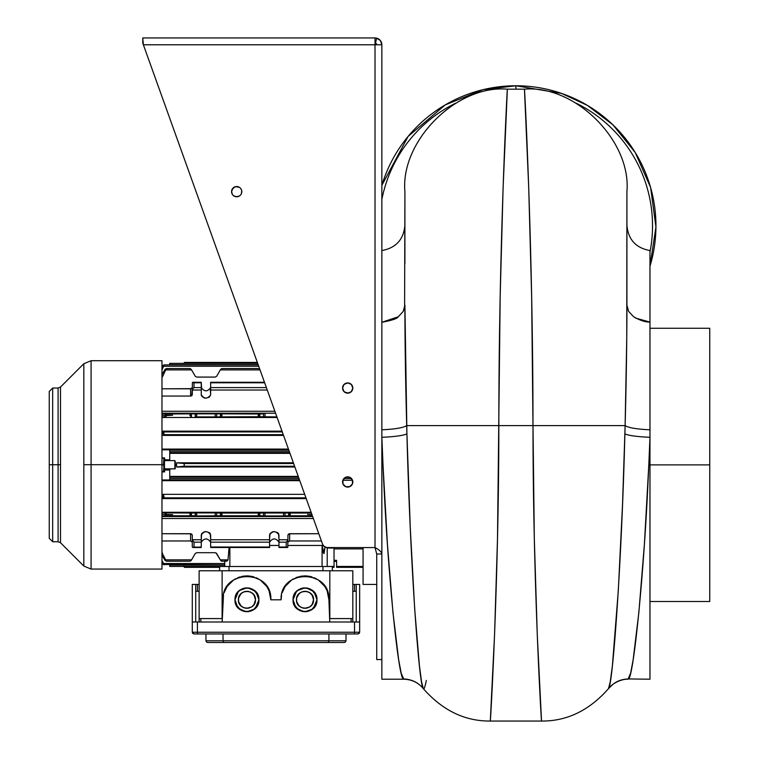 <?xml version="1.0" encoding="UTF-8"?>
<svg xmlns="http://www.w3.org/2000/svg" width="759" height="759" viewBox="0 0 759 759"><rect width="100%" height="100%" fill="white"/><g stroke="black" fill="none" stroke-linecap="round" stroke-linejoin="round"><path stroke-width="1.14" d="M232.425 194.494L231.561 191.648A5.123 5.123 0 0 1 236.685 186.524A5.123 5.123 0 0 1 241.808 191.648A5.123 5.123 0 0 0 240.945 188.801L241.713 190.651L241.419 193.611A5.123 5.123 0 0 0 241.808 191.648A5.123 5.123 0 0 1 236.685 196.771A5.123 5.123 0 0 1 231.561 191.648A5.123 5.123 0 0 0 233.051 195.262L234.721 196.382A5.123 5.123 0 0 0 236.666 196.771L238.649 196.382A5.123 5.123 0 0 0 240.299 195.281M233.07 195.281A5.123 5.123 0 0 0 234.711 196.372L237.681 196.676L239.531 195.907L236.685 196.771L233.838 195.907M236.694 196.771A5.123 5.123 0 0 0 238.63 196.382M343.438 385.192L344.074 384.415A5.123 5.123 0 0 0 342.575 388.039A5.123 5.123 0 0 1 347.698 382.916A5.123 5.123 0 0 1 352.821 388.039A5.123 5.123 0 0 1 347.698 393.162A5.123 5.123 0 0 1 342.575 388.039A5.123 5.123 0 0 0 348.201 393.134A5.123 5.123 0 0 0 352.821 388.039L351.313 391.663L347.698 393.162L344.074 391.663L342.575 388.039L344.074 384.415L347.698 382.916L351.313 384.415L352.821 388.039A5.123 5.123 0 0 0 347.707 382.916L348.694 383.01M352.423 483.929L349.652 486.699L345.734 486.699L342.964 483.929L342.964 480.001L345.734 477.231L349.652 477.231L352.423 480.001L352.423 483.929A5.123 5.123 0 0 0 352.821 481.974A5.123 5.123 0 0 1 347.698 487.088A5.123 5.123 0 0 1 342.575 481.965A5.123 5.123 0 0 0 352.423 483.938M376.369 43.737A1.708 1.708 0 0 0 375.022 43.073A1.708 1.708 0 0 1 375.449 43.13L376.73 38.168A6.831 6.831 0 0 1 381.853 44.781L381.853 429.803L381.853 44.781L380.42 40.597L376.73 38.168A6.831 6.831 0 0 0 375.022 37.95L142.758 37.95L143.375 44.781L322.566 544.184L323.837 546.138L325.848 547.334A5.123 5.123 0 0 0 325.858 547.343L326.607 547.514A5.123 5.123 0 0 0 326.626 547.514L327.395 547.571A5.123 5.123 0 0 1 322.566 544.184L143.375 44.781L142.758 37.95L143.375 44.781L375.022 44.781L375.022 37.95A6.831 6.831 0 0 1 376.73 38.168L375.449 43.13L376.73 44.781A1.708 1.708 0 0 0 376.369 43.737L376.635 44.231M323.827 546.129A5.123 5.123 0 0 0 323.846 546.157L326.607 547.514M143.375 44.781L375.022 44.781L375.022 547.571L376.73 554.004L375.022 547.571L375.022 44.781L381.853 44.781L375.022 44.781L375.022 37.95L142.758 37.95L142.796 43.197M375.022 547.571C379.168 549.715 381.445 551.859 381.853 554.004L376.73 554.004L376.73 659.571L381.853 659.571L376.73 659.571L376.73 554.004L381.853 554.004C381.445 551.859 379.168 549.715 375.022 547.571L327.395 547.571M381.758 43.661L380.42 40.597M375.449 43.13A1.708 1.708 0 0 1 376.73 44.781M240.309 188.023L239.531 187.388L240.309 188.023M233.06 188.023L231.561 191.648A5.123 5.123 0 0 1 232.425 188.801L235.688 186.619L239.531 187.388M240.309 195.272L240.945 194.494L240.309 195.272M142.939 43.576L143.147 44.155M241.419 193.611L241.713 192.644M344.074 485.589L342.964 483.929M344.842 477.705A5.123 5.123 0 0 0 342.575 481.965L343.438 479.119M344.074 478.341L345.734 477.231A5.123 5.123 0 0 0 344.852 477.705M347.698 476.842L348.694 476.937A5.123 5.123 0 0 0 346.702 476.937M352.717 389.035L352.423 390.003M348.694 393.067L344.852 392.299M342.575 388.039L342.964 386.075M347.679 382.916A5.123 5.123 0 0 0 344.074 384.415L347.698 382.916M351.958 385.192L352.423 386.075M238.649 196.382L236.685 196.771M232.425 188.801A5.123 5.123 0 0 1 240.945 188.801L241.419 189.684M342.575 481.965A5.123 5.123 0 0 1 347.698 476.842A5.123 5.123 0 0 1 352.821 481.965A5.123 5.123 0 0 0 351.332 478.35M351.303 478.331A5.123 5.123 0 0 0 350.544 477.705M346.692 476.937A5.123 5.123 0 0 0 345.743 477.231M515.911 85.767L515.911 89.173L515.911 85.767L482.98 89.695L445.248 104.903L408.124 136.402L381.853 185.329A140.035 140.035 0 0 1 515.911 85.767A140.035 140.035 0 0 1 649.97 266.276L655.937 226.979L650.615 187.549L635.217 152.483L612.893 124.789L587.333 105.349L561.537 93.404L515.911 85.767L515.911 89.145M709.741 328.267L709.741 601.507L709.741 328.267L649.97 328.267M649.97 310.905L649.97 464.887L709.741 464.887L649.97 464.887L649.97 679.21L649.97 437.279A25.616 3.302 2 0 1 624.894 433.797L625.122 425.609C626.308 380.762 626.906 340.63 626.915 305.213L628.623 311.389L626.915 305.213L626.915 191.648C631.488 140.956 575.142 84.6 524.45 89.183C575.142 84.6 631.488 140.956 626.915 191.648L626.915 191.942M404.908 259.066L404.908 191.648C400.325 140.956 456.671 84.6 507.373 89.183C456.671 84.6 400.325 140.956 404.908 191.648L404.604 307.907L403.19 311.446L398.285 316.759L381.853 322.281C391.919 320.412 397.403 318.571 398.285 316.759L403.19 311.446L404.908 305.213C404.917 340.838 405.515 380.971 406.691 425.609C403.238 427.801 394.955 429.205 381.853 429.803L381.853 322.281M404.908 305.213L406.919 433.797A25.616 3.302 -2 0 1 381.853 437.279L381.853 429.803C394.955 429.205 403.238 427.801 406.691 425.609L498.834 425.609C498.834 245.831 507.373 84.572 507.373 89.183L503.103 187.72L500.162 296.864L497.496 538.672L494.564 634.515L490.295 721.05L541.528 721.05C566.982 721.259 589.307 710.452 608.49 688.641C612.636 687.142 621.621 564.658 624.894 433.797A25.616 3.302 -178 0 0 649.97 437.279L648.803 464.887C644.277 574.383 633.471 676.639 628.585 678.944C620.407 679.125 613.708 682.35 608.49 688.641L608.49 688.641C613.708 682.35 620.407 679.125 628.585 678.944L649.97 679.21M404.253 678.963L403.228 678.944C411.406 679.125 418.105 682.35 423.323 688.641C442.516 710.452 464.831 721.259 490.295 721.05L541.528 721.05L537.258 634.515L534.317 538.672L532.989 425.609C532.989 583.481 541.528 725.092 541.528 721.05C566.982 721.259 589.307 710.452 608.49 688.641L610.236 681.924L612.39 665.833L618.319 590.303L622.532 504.204L625.122 425.609L532.989 425.609L531.651 296.864L528.719 187.72L524.45 89.183C524.45 84.572 532.989 245.831 532.989 425.609L406.691 425.609L406.919 433.797C410.192 564.658 419.177 687.142 423.323 688.641C418.105 682.35 411.406 679.125 403.228 678.944C398.38 676.924 387.517 574.231 383.01 464.887L381.853 437.279A25.616 3.302 178 0 0 406.919 433.797L410.239 527.069L414.68 608.841L419.433 665.833L421.577 681.924L423.323 688.641C442.516 710.452 464.831 721.259 490.295 721.05C490.295 725.092 498.834 583.481 498.834 425.609L625.122 425.609C628.585 427.801 636.858 429.205 649.97 429.803C636.858 429.205 628.585 427.801 625.122 425.609L626.754 337.869L626.915 191.648M649.97 251.011L649.97 322.082L636.014 318.23L633.528 316.655L628.623 311.389L633.528 316.655C639.894 320.402 645.368 322.214 649.97 322.082L649.97 437.279L648.803 464.887L649.97 464.887L648.803 464.887L644.382 544.364L638.86 612.475L633.177 659.571L630.653 673.024L628.082 679.21C627.892 679.201 621.574 678.584 613.168 684.115L608.49 688.641M426.33 680.453C424.955 687.265 423.949 689.988 423.323 688.641C418.294 682.578 411.757 679.428 403.731 679.21L401.179 673.072L398.646 659.656L392.963 612.57L387.441 544.431L383.01 464.887L381.853 464.887L383.01 464.887L381.853 437.279L381.853 679.21L381.853 372.394M517.126 89.183L514.706 89.183A111.013 111.013 0 0 1 517.126 89.183M626.915 224.664L626.915 224.664A111.013 111.013 0 0 1 626.915 225.651A111.013 111.013 0 0 0 626.915 224.664M404.908 224.569L404.908 224.664A111.013 111.013 0 0 0 404.908 226.941A111.013 111.013 0 0 1 404.908 224.664L404.908 224.569M490.864 711.98L490.95 710.557M540.977 712.435L541.091 714.323M524.45 89.183L507.373 89.183L524.45 89.183M626.915 259.208L626.915 305.213M649.97 252.13A136.62 136.62 0 0 0 576.128 103.167A136.62 136.62 0 0 1 649.97 252.13M626.915 245.309L626.915 246.239M498.881 414.053L498.824 415.296M381.853 199.475A136.62 136.62 0 0 1 455.685 103.167A136.62 136.62 0 0 0 381.853 199.475M404.908 236.998L404.908 236.096M404.908 228.032L404.908 226.941M404.908 263.743L404.908 255.479M52.675 465.039L52.675 541.736L52.675 464.736L49.259 464.745L49.259 538.321L49.259 391.454L49.259 538.321L52.675 541.736L58.092 541.736L60.511 542.732L83.832 566.062L60.511 542.732L60.511 464.736L60.511 542.732L83.832 566.062L83.832 363.713L60.511 387.043L60.511 464.736L52.675 464.736L52.675 541.736L52.675 388.039L52.675 465.039M60.511 387.043L58.092 388.039L52.675 388.039L49.259 391.454L49.259 464.745L58.092 464.736L58.092 388.039L58.092 541.736L58.092 388.039L58.092 541.736L58.092 464.736L60.511 464.736L60.511 387.043L83.832 363.713L83.832 566.062L91.08 569.06L161.971 569.06L161.971 464.688L83.832 464.688L91.08 464.688L91.08 360.715L91.08 569.06L91.08 360.715L91.08 464.688L161.971 464.688L161.971 360.715L161.971 569.06L161.971 360.715L91.08 360.715L83.832 363.713M163.916 470.03L163.916 471.719L161.971 471.719L163.47 471.719L163.916 466.576L164.077 468.445M163.916 459.745L163.47 458.057L161.971 458.057L163.916 458.057L163.47 464.887L164.456 464.887C164.456 456.909 164.456 456.909 164.456 464.887C164.456 472.866 164.456 472.866 164.456 464.887L163.47 464.887L163.916 466.576L163.47 464.887L161.971 464.887L163.47 464.887L163.916 459.745L164.077 461.614M163.47 471.719L164.456 471.073L164.456 459.167M163.953 432.706L163.593 431.928L162.777 433.294L163.555 431.928L282.291 431.928L162.398 431.833L163.868 432.345L163.593 431.928L162.777 433.294L161.971 433.294L161.971 432.545M161.971 432.592L161.971 434.537L161.971 433.294L162.777 433.294L163.574 434.66L162.777 433.294M165.566 416.729L163.194 416.862M258.544 415.761L259.872 416.729L259.578 414.101L258.098 415.363L258.904 416.074L258.098 415.363L258.544 415.761L258.098 415.363L259.578 414.101L258.904 414.651L259.872 413.997L263.525 413.845L216.391 413.835L259.872 413.997L259.578 416.625L258.904 416.074L259.872 416.729L276.902 416.919L195.879 416.909M195.461 413.835L165.69 413.997L196.695 413.826L196.695 416.919L215.214 416.919L215.214 413.826L216.695 413.845L195.509 413.835L216.021 413.835M162.692 365.838L161.971 365.838L162.692 365.838M258.155 364.681L169.75 364.889L169.75 363.352L169.75 364.681L258.155 364.681M161.971 367.09L162.777 365.705L161.971 367.09M163.593 366.18L162.777 365.705L163.991 364.889L163.555 366.255L163.868 365.278M162.398 369.187L163.555 366.255L162.398 369.187L161.971 368.457L162.398 369.187M258.724 366.255L163.555 366.255L258.724 366.255M162.426 376.91L161.971 376.122L162.426 376.91L165.69 369.908L162.426 376.91M191.268 369.396L195.215 376.227L196.695 377.081L215.214 377.081L216.695 376.227L220.632 369.396L222.112 368.542L220.338 369.908L259.872 369.908L260.299 370.639L259.872 369.908L220.338 369.908L216.695 376.227L215.214 377.081L196.695 377.081L195.215 376.227L191.562 369.908L165.69 369.908L191.562 369.908L189.788 368.542L190.594 368.741M191.439 388.646L192.293 387.602L190.585 388.807L161.971 388.807L191.439 388.646M201.258 382.403L201.609 388.874M210.262 388.912L210.651 394.851C207.52 399.13 204.389 399.13 201.258 394.851L201.619 396.122L204.152 397.915L205.955 398.171L209.275 397.194L210.651 394.851L210.651 390.022L267.253 390.022L210.651 390.022L210.651 382.773L210.651 387.602C207.52 391.891 204.389 391.891 201.258 387.602L201.258 394.851L201.258 387.602L194 387.602L194 382.773L192.406 382.413L192.293 394.851L190.585 396.056L190.585 388.807L190.585 396.056L191.79 395.705L192.293 387.602M161.971 396.056L190.585 396.056L161.971 396.056M275.574 413.228L161.971 413.228L275.574 413.228M195.215 413.845L195.215 416.9L195.509 413.835M161.971 414.053L163.138 413.873L161.971 414.053L161.971 415.372L161.971 414.575M162.417 416.909L165.652 416.729M161.971 417.497L277.111 417.497L161.971 417.497M265.005 416.919L265.005 413.826L265.005 416.919L264.189 416.909M161.971 431.159L282.016 431.159L161.971 431.159M163.536 434.66L283.268 434.66L163.536 434.66M161.971 435.429L283.543 435.429L161.971 435.429M161.971 449.091L288.448 449.091L161.971 449.091M161.971 449.802L288.714 449.84L169.75 449.84L169.75 451.226L289.217 451.226L169.75 451.226L169.75 459.764L164.627 459.764L164.627 457.886L161.971 457.886L164.627 457.886L164.627 459.764L169.75 459.764L169.75 452.611L289.71 452.611L169.75 452.611L169.75 449.802L161.971 449.802M164.627 470.011L169.75 470.011L169.75 477.126L169.75 469.157L169.75 470.011L164.627 470.011L164.627 471.889L164.627 470.011M161.971 471.889L164.627 471.889L161.971 471.889M169.75 479.973L161.971 479.973L169.75 479.973M161.971 480.684L299.786 480.684L161.971 480.684M299.511 479.935L169.75 479.935L299.511 479.935M161.971 494.346L304.682 494.346L161.971 494.346M163.574 495.115L162.777 496.481L163.574 495.115L163.868 497.43L163.593 497.847L162.777 496.481L161.971 496.481L162.777 496.481L163.593 497.847L162.398 497.942L305.943 497.847L163.555 497.847L163.944 495.969M161.971 495.238L161.971 497.714M161.971 498.616L306.219 498.616L161.971 498.616M161.971 512.278L311.124 512.278L161.971 512.278M215.214 515.949L216.695 515.93L215.214 515.949L215.214 512.856L216.695 512.875L216.695 515.93L216.695 512.875L220.632 513.15L220.338 515.778L259.872 515.778L258.098 514.412L259.578 513.15L265.005 512.856L265.005 515.949L265.005 512.856L285.004 512.875L285.004 515.93L283.524 515.949L283.524 512.856L288.648 513.046L288.648 515.778L312.376 515.778L285.004 515.93L285.004 512.875L283.524 512.856L283.524 515.949L285.004 515.93L263.525 515.93L263.525 512.875L263.525 515.93L265.005 515.949L259.578 515.674L259.872 513.046L220.338 513.046L222.112 514.412L220.338 515.778L196.695 515.949L191.268 515.674L189.788 514.412L191.562 513.046L162.417 512.866L311.399 513.046L288.648 513.046L290.422 514.412L288.942 515.674L284.701 515.94L196.695 515.949L165.69 515.778L191.562 515.778L191.268 513.15L195.509 512.866L195.215 515.93L196.695 515.949L196.695 512.856L216.695 512.875L215.214 512.856L215.214 515.949L216.391 515.94M162.426 515.94L165.737 515.778L165.007 514.403L165.699 513.046L166.487 514.412L172.672 514.564L166.487 514.564L165.69 515.778M161.971 516.547L312.651 516.547L161.971 516.547M313.353 518.511L161.971 518.511L313.353 518.511M201.638 540.863L201.258 542.173L201.258 539.753L192.293 539.753L192.293 534.924L190.585 533.719L190.585 540.968L192.293 542.173L190.585 540.968L161.971 540.968L190.585 540.968L190.585 533.719L161.971 533.719L191.23 533.814L192.293 534.924L192.293 539.753L201.258 539.753L201.609 533.653L204.152 531.86L205.955 531.604L209.275 532.581L210.29 533.653L210.651 539.753L269.568 539.753L269.919 533.653L272.462 531.86L274.265 531.604L277.585 532.581L278.6 533.653L278.961 539.753L287.927 539.753L287.927 534.924L288.98 533.814L318.818 533.719L289.634 533.719L289.634 540.968L287.927 542.173L287.927 539.753L278.961 539.753L278.961 542.173L278.6 540.901M321.418 540.968L289.634 540.968L321.418 540.968M269.948 540.863L269.568 542.173L269.568 539.753L210.651 539.753L210.651 542.173L210.29 540.901M161.971 552.846L165.69 559.867L191.562 559.867L195.215 553.548L196.695 552.694L215.214 552.694L216.695 553.548L220.338 559.867L228.023 559.867L229.152 547.505L228.023 559.867L226.248 561.214L225.233 560.512L226.248 561.214L228.023 559.867L220.338 559.867L221.305 561.034L222.112 561.233L220.632 560.379L216.021 552.903L216.695 553.548L215.214 552.694L196.695 552.694L195.215 553.548L196.695 552.694L195.215 553.548L191.268 560.379L191.562 559.867L165.69 559.867L166.487 561.224L172.672 561.224L166.487 561.233L172.672 561.224L166.344 561.195L161.971 552.846M269.568 545.455L278.961 545.455L269.568 545.455M322.082 545.455L287.927 545.455L322.082 545.455L323.41 552.846L324.102 552.846L324.975 546.973L324.008 553.605L325.061 547.011L324.008 553.605L322.082 545.455L322.082 566.499L322.082 545.455L322.566 546.414M161.971 553.653L162.426 552.865L161.971 553.653M161.971 560.588L163.555 563.52L224.74 563.52L163.555 563.52L161.971 560.588M161.971 561.318L161.971 562.277L161.971 561.318M163.593 563.595L163.991 564.886L163.593 563.595M161.971 562.685L163.963 564.781L162.777 564.07M161.971 563.937L162.692 563.937L161.971 563.937M169.75 564.886L224.74 565.094L169.75 565.094L169.75 566.423L169.75 564.886M265.005 512.856L264.189 512.866M161.971 497.23L161.971 495.722M163.916 466.576L164.086 468.294M164.086 461.481L163.47 464.887M163.849 434.233L163.868 432.345L163.574 434.66M221.305 416.074L222.112 415.363L221.666 414.964L222.112 415.363L220.338 416.729L220.632 414.101L221.305 414.651L220.338 413.997L220.632 416.625L221.305 416.074M216.695 416.9L216.695 413.845L216.695 416.9L259.872 416.729M166.088 416.283L166.487 415.363L165.699 416.729L165.007 415.372L165.737 413.997L165.007 415.363L161.971 415.372L165.007 415.372L165.737 413.997L166.107 414.376L165.69 413.997L165.007 415.372L165.699 416.729L166.249 415.923M190.234 415.761L189.788 415.363L191.562 413.997L191.268 416.625L189.788 415.363L191.562 416.729M161.971 416.169L161.971 416.691M165.737 413.997L166.259 414.699M169.75 364.13L169.75 364.633M259.578 369.396L258.904 368.741M165.737 369.813L166.42 368.561L172.672 368.551L166.411 368.57L165.69 369.908L165.007 369.396L161.971 374.652L165.007 369.396L166.477 368.542M165.699 369.794L165.917 369.244M274.872 411.264L161.971 411.264L274.872 411.264M263.525 416.9L263.525 413.845L263.525 416.9M220.632 414.101L221.666 414.964M215.214 416.919L215.214 413.826M196.695 413.826L196.695 416.919M166.487 415.211L172.672 415.211L166.363 415.619L172.672 415.211L166.487 415.363L166.287 414.765M165.69 413.997L163.138 413.873M169.75 460.618L169.75 459.764L169.75 460.618M169.75 477.164L169.75 479.935L169.75 478.549L299.018 478.549L169.75 478.549L169.75 477.164L298.524 477.164L169.75 477.164M311.94 514.564L307.547 514.412L311.94 514.564M195.215 515.93L195.215 512.875L196.695 512.856L196.695 515.949L195.215 515.93M162.417 512.866L161.971 514.403L165.007 514.403L161.971 514.403L161.971 515.722M287.803 540.285L287.803 547.362L278.961 547.002L286.219 547.002L286.219 542.173L287.803 540.285L286.219 542.173L278.961 542.173L286.219 542.173L286.219 547.002L287.803 547.362L287.803 540.285M269.568 547.002L269.568 542.173L210.651 542.173L269.568 542.173L269.568 534.924C272.699 530.645 275.83 530.645 278.961 534.924L278.961 542.173C275.83 537.884 272.699 537.884 269.568 542.173L269.568 547.002L210.651 547.002L269.568 547.372M192.293 542.173L192.293 539.753L194 542.173L201.258 542.173L201.258 534.924C204.389 530.645 207.52 530.645 210.651 534.924L210.651 542.173C207.52 537.884 204.389 537.884 201.258 542.173L201.258 547.002L192.786 547.505L192.293 547.002L192.786 547.505L194 547.002L201.258 547.372M327.205 566.499L327.205 547.571L327.205 566.499M229.863 566.499L229.863 547.505L229.863 566.499M228.924 549.089L228.023 559.867L229.152 547.505M224.74 561.233L224.74 566.499L224.74 561.233M190.594 561.034L191.268 560.379L190.594 561.034M165.898 560.474L165.699 559.981M161.971 555.123L165.007 560.379L166.477 561.233M163.868 564.497L224.74 564.886M169.75 565.645L169.75 565.142M227.235 560.816L227.728 560.436M226.732 561.072L226.248 561.214M325.061 547.011L323.628 553.292M322.926 548.453L323.249 551.157M324.188 552.258L324.975 546.973M289.976 514.811L290.422 514.412L288.942 513.15L288.942 515.674L289.976 514.811M221.666 514.811L222.112 514.412L220.632 513.15L220.632 515.674L221.666 514.811M220.338 515.778L222.112 514.412L220.632 513.15M259.578 513.15L258.098 514.412L259.578 515.674L259.578 513.15L258.098 514.412L259.578 515.674M196.695 512.856L195.461 512.875M166.107 515.399L166.487 514.564L172.672 514.564L166.487 514.412L165.699 513.046L165.007 514.403L165.737 515.778L166.24 513.843M190.594 515.124L191.268 515.674L191.268 513.15L189.788 514.412L191.268 515.674M161.971 515.2L161.971 513.606M163.991 496.481L163.868 497.43M190.196 414.993L191.268 414.101L191.268 416.625L190.594 416.074M221.305 368.741L220.632 369.396M166.42 368.542L172.672 368.551L166.268 368.627M172.672 368.551L189.788 368.542M264.474 382.27L210.651 382.27L210.651 382.773L264.654 382.773L210.651 382.773M351.512 478.549L343.874 478.549L351.512 478.549M342.859 480.257L352.527 480.257L342.859 480.257M298.249 476.415L169.75 476.415L298.249 476.415M176.581 466.994L183.858 466.254L294.606 466.254L183.858 466.254L176.581 466.994L294.872 466.994L176.581 466.994L176.581 464.887L175.215 464.887L176.581 464.887L176.581 462.781L293.363 462.781L176.581 462.781L176.581 466.994L176.581 462.781L183.858 463.521L293.629 463.521L183.858 463.521L176.581 462.781M289.976 453.36L169.75 453.36L289.976 453.36M288.942 515.674L290.422 514.412L288.942 513.15M189.788 514.412L190.196 514.782L189.788 514.412L191.268 513.15M327.205 548.007L334.036 548.007L327.205 548.007M287.927 539.753L287.927 534.924L289.634 533.719L289.634 540.968L287.927 542.173M278.961 547.002L278.961 542.173L278.961 547.505L287.424 547.505M210.651 547.002L210.651 542.173L210.651 547.505L269.568 547.505M201.258 547.002L201.258 542.173L194 542.173L194 547.002L194 542.173L192.293 539.753L192.293 547.002L192.293 539.753M219.617 566.499L332.328 566.499L322.936 566.499L322.936 570.768L322.936 566.499L229.009 566.499L229.009 570.768L229.009 566.499L219.617 566.499L219.617 570.768L219.617 566.499M220.632 560.379L222.112 561.233L226.03 561.233M221.305 515.124L220.632 515.674M166.088 513.492L166.42 514.289M174.874 468.834L164.456 468.834L174.874 468.834L174.874 460.941L174.874 468.834M193.365 388.134L194 387.602L194 382.773L201.258 382.773L201.258 387.602L194 387.602L192.786 388.807L193.365 388.134M192.406 389.49L192.786 388.807L192.406 389.49M201.258 382.773L192.406 382.413L192.293 390.022L201.258 390.022L192.293 390.022M334.036 548.88L363.068 548.88L334.036 548.88L334.036 566.442L327.205 566.442L334.036 566.442L334.036 560.322L336.598 560.313L336.598 566.442L363.068 566.442L336.598 566.442L336.598 560.313L334.036 560.322L334.036 548.88M332.328 570.768L332.328 566.499L332.328 570.768M219.617 567.352L184.361 567.352L184.001 566.366M183.858 565.986L184.162 566.802M164.456 460.618L174.874 460.618L175.215 468.815L175.215 461.254M363.068 547.571L363.068 584.43L363.068 547.571M257.348 362.423L184.361 362.423L184.039 363.286M183.858 466.254L184.361 464.887L183.858 463.521L184.361 464.887L183.858 466.254M199.124 570.768L352.821 570.768L352.821 618.585L352.821 570.768L222.112 570.768L222.112 618.585L200.831 618.585L200.831 622L200.831 618.585L199.124 618.585L199.124 570.768L222.112 570.768L222.112 618.585L199.124 618.585L199.124 570.768M352.821 622L352.821 618.585L329.823 618.585L329.823 570.768L329.823 618.585L351.113 618.585L351.113 622L351.113 618.585L352.821 618.585L352.821 622M270.384 595.132L270.849 599.8L269.028 590.654L266.817 586.517L260.223 579.923L251.599 576.347L246.941 575.891L242.273 576.347L233.658 579.923L227.055 586.517L224.057 592.864M224.844 590.654L225.85 588.529M227.055 586.517L228.459 584.629M230.034 582.893L231.77 581.318M233.658 579.923L235.66 578.719M237.785 577.713L239.996 576.925M242.273 576.347L244.588 576.005M246.941 575.891L249.275 576.005M251.599 576.347L253.876 576.916M256.087 577.713L258.202 578.709M260.223 579.923L262.102 581.318M263.847 582.893L265.413 584.629M266.817 586.517L268.022 588.529M269.028 590.654L269.815 592.855M328.448 595.132L328.913 599.8L327.091 590.654L324.88 586.517L318.287 579.923L309.663 576.347L305.004 575.891L300.336 576.347L291.722 579.923L285.118 586.517L282.12 592.864M282.908 590.654L283.913 588.529M285.118 586.517L286.522 584.629M288.097 582.893L289.834 581.318M291.722 579.923L293.724 578.719M295.849 577.713L298.059 576.916M300.336 576.347L302.661 576.005M305.004 575.891L307.338 576.005M309.663 576.347L311.94 576.916M314.15 577.713L316.266 578.709M318.287 579.923L320.165 581.318M321.901 582.893L323.486 584.629M324.88 586.517L326.085 588.529M327.091 590.654L327.879 592.855M199.124 622L199.124 618.585L199.124 622M332.328 567.352L334.036 567.352L334.036 566.442M363.068 567.352L336.598 567.352L336.598 566.442M352.821 591.261L356.237 591.261L352.821 591.261M195.708 591.261L199.124 591.261L195.708 591.261M328.913 599.8L329.757 622L328.913 599.8C330.383 568.956 279.616 568.956 281.096 599.8L270.849 599.8C272.32 568.956 221.552 568.956 223.032 599.8L222.178 622L223.488 595.132M285.801 585.559L284.464 587.551M227.738 585.559L226.4 587.551M356.104 584.43L352.821 584.43L354.529 584.43L354.529 591.261L354.529 584.43L356.237 584.43L356.237 622L356.237 584.43L359.652 584.43L359.652 622L192.293 622L192.293 584.43L195.708 584.43L195.708 622L195.708 584.43L197.416 584.43L197.416 591.261L197.416 584.43L199.124 584.43L195.831 584.43M281.551 595.132L281.096 599.8M313.505 608.196L316.958 599.8C317.679 615.217 292.319 615.217 293.05 599.8L295.061 593.159L298.363 589.857L302.67 588.073L307.329 588.073L311.645 589.857L316.048 595.227L316.958 599.8L316.048 604.373L311.645 609.743L305.004 611.754L298.363 609.743L293.951 604.373L293.05 599.8L295.763 607.38M255.441 608.196L258.895 599.8C259.616 615.217 234.256 615.217 234.986 599.8L236.998 593.159L240.299 589.857L244.607 588.073L249.265 588.073L253.582 589.857L257.984 595.227L258.895 599.8L257.984 604.373L253.582 609.743L246.941 611.754L240.299 609.743L235.888 604.373L234.986 599.8L237.7 607.38M356.237 584.43L359.652 584.43L359.652 622L192.293 622L192.293 584.43L195.708 584.43M296.598 608.31L303.828 611.697M305.071 611.754L312.585 609.041M296.494 591.403L293.05 599.8C292.319 584.383 317.679 584.383 316.958 599.8L314.245 592.219M313.401 591.289L306.171 587.902M304.928 587.846L297.414 590.559M238.535 608.31L245.764 611.697M247.007 611.754L254.521 609.041M238.43 591.403L234.986 599.8C234.256 584.383 259.616 584.383 258.895 599.8L256.181 592.219M255.337 591.289L248.108 587.902M246.865 587.846L239.351 590.559M192.293 632.247L192.293 622L192.293 632.247L197.416 632.247L197.416 622L197.416 632.247L354.529 632.247L354.529 622L354.529 632.247L359.652 632.247L359.652 622L359.652 632.247L192.293 632.247L192.786 633.452L194 633.955L192.293 632.247L194 633.955L192.786 633.452L192.293 632.247M293.05 599.8L293.278 602.134M293.562 603.272L293.951 604.373M294.454 605.435L295.061 606.441M297.414 609.041L298.363 609.743M299.369 610.34L300.422 610.843M301.532 611.242L302.67 611.526M306.171 611.697L307.329 611.526M308.467 611.242L309.577 610.843M310.64 610.34L311.645 609.743M314.245 607.38L314.938 606.441M315.545 605.435L316.048 604.373M316.437 603.272L316.721 602.134M316.958 599.8L316.721 597.466M316.437 596.327L316.048 595.227M315.545 594.164L314.938 593.159M312.585 590.559L311.645 589.857M310.64 589.259L309.577 588.756M308.467 588.358L307.329 588.073M303.828 587.902L302.67 588.073M301.532 588.358L300.422 588.756M299.369 589.259L298.363 589.857M295.763 592.219L295.061 593.159M294.454 594.164L293.961 595.227M293.562 596.327L293.278 597.466M296.627 598.13L297.898 595.056L300.26 592.703L303.334 591.422L306.664 591.422L309.748 592.703L312.101 595.056L313.543 599.8C314.055 610.805 295.944 610.805 296.465 599.8C295.944 588.794 314.055 588.794 313.543 599.8L312.888 596.536L311.038 593.766L308.268 591.916L305.004 591.261L301.731 591.916L298.961 593.766L296.627 598.13L296.627 601.47L296.465 599.8M313.372 601.47L312.101 604.543L309.748 606.896L305.004 608.339L301.731 607.684L298.961 605.834L296.627 601.47L297.898 604.543L300.26 606.896L303.334 608.177L306.664 608.177L309.748 606.896L312.101 604.543L313.543 599.8M234.986 599.8L235.214 602.134M235.499 603.272L235.888 604.373M236.391 605.435L236.998 606.441M239.351 609.041L240.299 609.743M241.305 610.34L242.358 610.843M243.468 611.242L244.607 611.526M248.108 611.697L249.265 611.526M250.404 611.242L251.514 610.843M252.576 610.34L253.582 609.743M256.181 607.38L256.874 606.441M257.481 605.435L257.984 604.373M258.373 603.272L258.658 602.134M258.895 599.8L258.658 597.466M258.373 596.327L257.984 595.227M257.481 594.164L256.874 593.159M254.521 590.559L253.582 589.857M252.576 589.259L251.514 588.756M250.404 588.358L249.265 588.073M245.764 587.902L244.607 588.073M243.468 588.358L242.358 588.756M241.305 589.259L240.299 589.857M237.7 592.219L236.998 593.159M236.391 594.164L235.897 595.227M235.499 596.327L235.214 597.466M238.563 598.13L239.835 595.056L242.197 592.703L245.271 591.422L248.601 591.422L251.684 592.703L254.037 595.056L255.479 599.8C255.992 610.805 237.88 610.805 238.402 599.8C237.88 588.794 255.992 588.794 255.479 599.8L254.825 596.536L252.975 593.766L250.204 591.916L246.941 591.261L243.667 591.916L240.897 593.766L238.563 598.13L238.563 601.47L238.402 599.8M255.309 601.47L254.037 604.543L251.684 606.896L246.941 608.339L243.667 607.684L240.897 605.834L238.563 601.47L239.835 604.543L242.197 606.896L245.271 608.177L248.601 608.177L251.684 606.896L254.037 604.543L255.479 599.8M357.944 633.955L194 633.955L197.416 633.955L197.416 632.247L197.416 633.955L354.529 633.955L354.529 632.247L354.529 633.955L357.944 633.955L359.652 632.247L357.944 633.955L359.149 633.452L359.652 632.247M345.99 633.955L345.99 640.786L328.913 640.786L328.913 633.955L328.913 640.786L223.032 640.786L223.032 633.955L223.032 640.786L223.772 642.494L344.282 642.494L345.487 641.991L345.99 640.786L345.99 633.955M205.955 640.786L223.032 640.786L205.955 640.786L206.448 641.991L207.662 642.494L223.772 642.494L223.032 640.786L328.913 640.786L328.201 642.494L328.913 640.786L345.99 640.786L345.487 641.991L344.282 642.494L207.662 642.494L206.448 641.991L205.955 640.786L205.955 633.955L205.955 640.786M266.381 387.602L210.651 387.602L266.381 387.602M381.853 250.565C396.037 247.946 403.722 239.455 404.908 225.081M649.97 250.565C635.814 247.965 628.129 239.493 626.915 225.167L626.915 225.081M403.731 679.21L381.853 679.21M649.97 601.507L709.741 601.507M164.086 458.057L164.456 458.692M258.231 364.889L163.991 364.889L162.777 365.705M169.75 363.352L257.68 363.352M258.098 368.542L222.112 368.542M192.786 547.505L201.258 547.505M189.788 561.233L172.672 561.233M224.74 566.423L169.75 566.423M164.456 469.157L175.215 468.815M376.73 584.43L363.068 584.43M334.036 561.375L336.598 561.375M192.786 382.27L201.258 382.27"/></g></svg>
